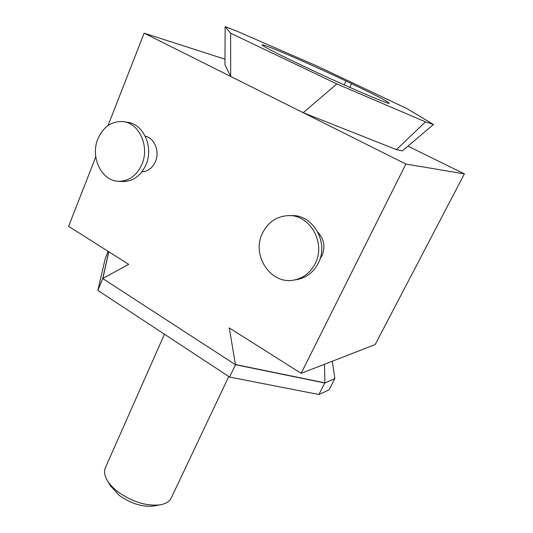 <?xml version="1.0" encoding="UTF-8"?>
<svg xmlns="http://www.w3.org/2000/svg" width="533" height="533" viewBox="0 0 533 533"><rect width="100%" height="100%" fill="white"/><g stroke="black" fill="none" stroke-linecap="round" stroke-linejoin="round"><path stroke-width="0.8" d="M295.955 279.725L297.461 279.492C306.695 277.553 313.651 272.077 318.321 263.069C329.334 242.488 312.611 213.88 291.045 215.645L289.479 215.652M262.443 233.234C251.116 255.4 271.024 285.262 294.243 279.998C303.53 278.046 310.526 272.53 315.223 263.455C326.303 242.708 309.466 213.873 287.767 215.652C276.301 216.538 267.859 222.401 262.443 233.234M317.974 232.361C324.211 239.277 325.523 247.119 321.905 255.88L319.947 259.078M145.223 136.168C154.47 137.954 159.947 151.445 155.463 161.532C152.498 168.015 147.981 171.446 141.925 171.813M141.951 164.244C136.834 175.424 129.126 181.093 118.839 181.267C101.803 181.34 90.07 157.382 97.845 138.993C103.262 126.721 111.703 120.938 123.17 121.624C139.266 123.063 149.766 146.615 141.951 164.244M124.156 121.784L127.354 122.29C143.377 123.723 153.817 147.108 146.029 164.61C140.932 175.703 133.257 181.333 123.016 181.506L122.077 181.453M110.391 485.756L119.332 495.437C131.051 503.678 142.524 507.203 153.757 506.004L154.37 505.89M164.444 334.218L105.361 467.814C103.802 471.458 104.481 475.749 107.399 480.679C109.765 484.53 113.282 488.255 117.953 491.846C132.377 501.959 146.448 506.29 160.173 504.838C165.81 503.825 169.501 501.54 171.24 497.975L228.764 376.518M346.017 81.056L351.547 83.674C375.299 94.961 387.851 101.463 389.197 103.175C390.882 105.567 341.213 84.194 302.338 65.599L296.201 62.681C273.815 51.948 262.443 46.011 262.083 44.879C262.143 43.173 309.78 63.827 346.017 81.056L344.218 84.914M95.773 156.875L68.61 226.352L128.68 264.328L102.716 278.519L235.439 364.699L229.603 377.071L318.894 394.52L329.014 389.863L334.764 378.677M332.306 361.234L334.857 378.59L324.85 383.014L235.439 364.699L229.29 327.922L301.138 373.34L375.172 344.571L464.39 173.865L407.945 146.155M301.138 373.34L405.866 164.037L144.13 33.179L224.993 59.196M405.866 164.037L464.39 173.865M396.445 149.64L402.375 150.879L433.476 124.495L406.939 108.605L316.862 65.985L237.505 31.46L225.139 26.65L230.622 33.226L230.676 76.439L303.21 112.703L396.445 149.64L425.494 121.877L433.476 124.495M225.139 26.65L224.966 64.706L230.676 76.439M144.13 33.179L108.019 125.541M324.784 383L318.894 394.52M102.742 278.539L97.865 290.418L229.603 377.071M108.785 251.749L102.776 278.466L108.779 251.749M235.499 364.639L324.837 382.901M108.812 251.769L102.842 278.426M235.479 364.532L324.877 382.854L235.533 364.565M108.159 251.356L105.274 258.418L97.865 290.418M324.91 382.941L324.517 364.259M324.85 383.014L334.857 378.59M102.716 278.519L108.725 251.709M303.21 112.703L336.823 83.921L230.622 33.226M336.823 83.921L425.494 121.877M351.547 83.674L349.801 87.392M294.243 279.998L297.461 279.492M123.016 181.506L118.839 181.267M110.711 486.296L107.399 480.679M153.757 506.004L160.173 504.838"/></g></svg>
